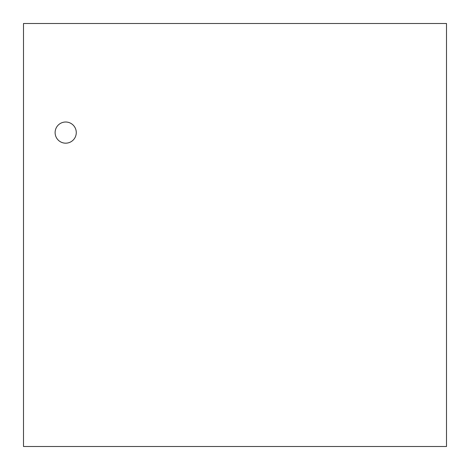 <?xml version="1.0" encoding="UTF-8"?>
<svg xmlns="http://www.w3.org/2000/svg" width="470" height="470" viewBox="0 0 470 470"><rect width="100%" height="100%" fill="white"/><g stroke="black" fill="none" stroke-linecap="round" stroke-linejoin="round"><path stroke-width="0.7" d="M55.113 132.593A10.575 10.575 0 0 0 70.982 141.758A10.575 10.575 0 0 0 70.982 123.434A10.575 10.575 0 0 0 55.113 132.593M23.5 446.5L446.5 446.5L446.5 23.5L23.5 23.5L23.5 446.5"/></g></svg>
